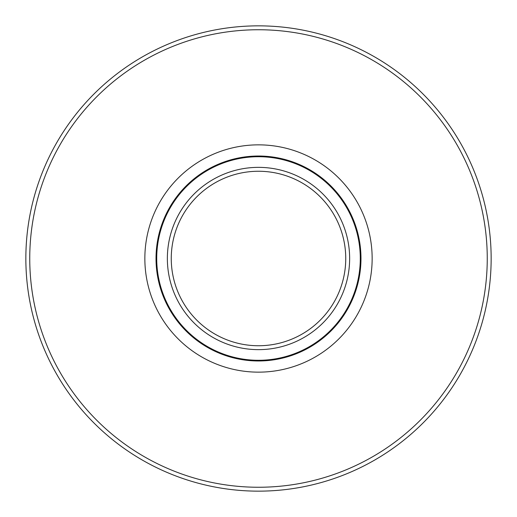 <?xml version="1.0" encoding="UTF-8"?>
<svg xmlns="http://www.w3.org/2000/svg" width="517" height="517" viewBox="0 0 517 517"><rect width="100%" height="100%" fill="white"/><g stroke="black" fill="none" stroke-linecap="round" stroke-linejoin="round"><path stroke-width="0.78" d="M258.5 156.716A101.784 101.784 0 0 1 360.284 258.5A101.784 101.784 0 0 1 258.5 360.284A101.784 101.784 0 0 1 156.716 258.5A101.784 101.784 0 0 1 258.5 156.716M258.5 167.359A91.141 91.141 0 0 1 349.641 258.5A91.141 91.141 0 0 1 258.5 349.641A91.141 91.141 0 0 1 167.359 258.5A91.141 91.141 0 0 1 258.5 167.359M258.5 171.256A87.244 87.244 0 0 1 345.744 258.5A87.244 87.244 0 0 1 258.5 345.744A87.244 87.244 0 0 1 171.256 258.5A87.244 87.244 0 0 1 258.5 171.256M258.5 25.85A232.65 232.65 0 0 0 25.85 258.5A232.65 232.65 0 0 0 258.5 491.15A232.65 232.65 0 0 0 491.15 258.5A232.65 232.65 0 0 0 258.5 25.85M258.5 29.747A228.753 228.753 0 0 1 487.253 258.5A228.753 228.753 0 0 1 258.5 487.253A228.753 228.753 0 0 1 29.747 258.5A228.753 228.753 0 0 1 258.5 29.747M258.5 144.85A113.65 113.65 0 0 1 372.15 258.5A113.65 113.65 0 0 1 258.5 372.15A113.65 113.65 0 0 1 144.85 258.5A113.65 113.65 0 0 1 258.5 144.85M258.5 156.024A102.476 102.476 0 0 1 360.976 258.5A102.476 102.476 0 0 1 258.5 360.976A102.476 102.476 0 0 1 156.024 258.5A102.476 102.476 0 0 1 258.5 156.024"/></g></svg>

